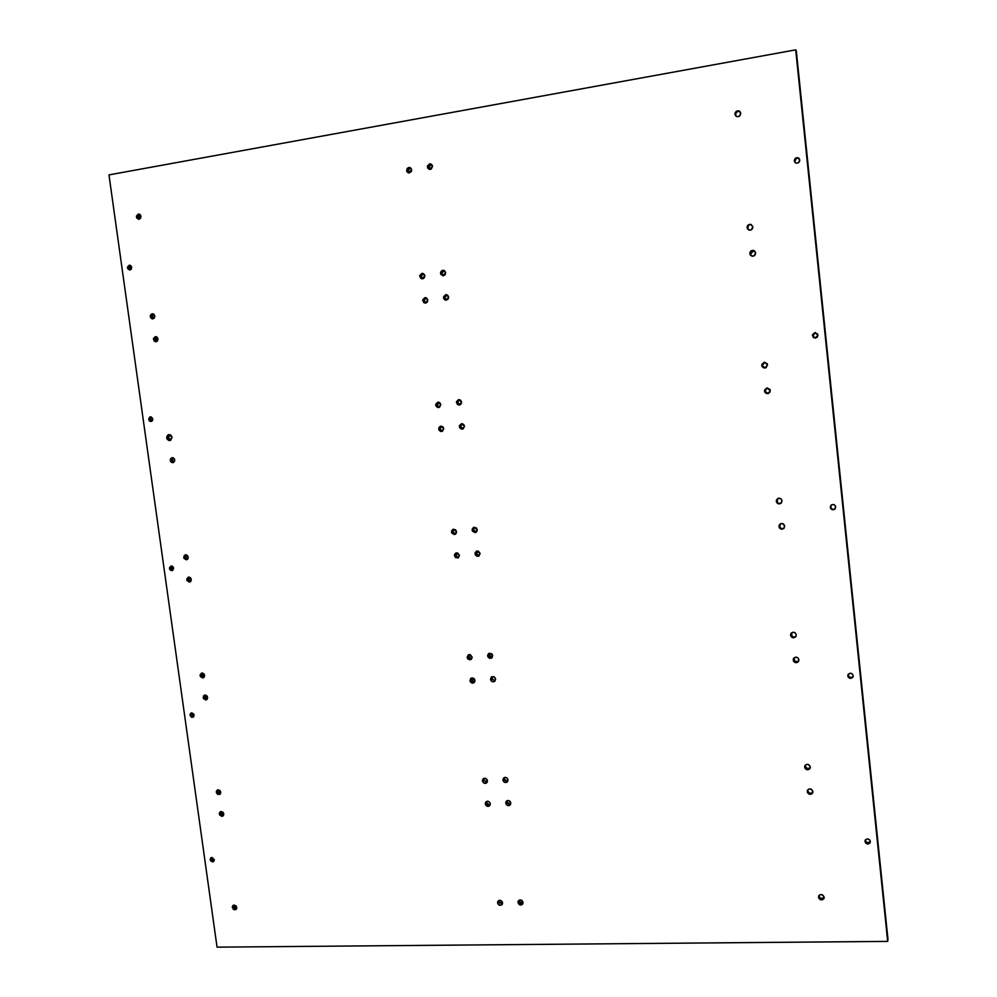 <?xml version="1.0" encoding="UTF-8"?>
<svg xmlns="http://www.w3.org/2000/svg" width="997" height="997" viewBox="0 0 997 997"><rect width="100%" height="100%" fill="white"/><g stroke="black" fill="none" stroke-linecap="round" stroke-linejoin="round"><path stroke-width="1.5" d="M807.794 789.823L807.47 790.347C809.714 788.129 811.533 788.515 812.929 791.506L810.91 789.026L808.729 789.113L807.346 790.658L807.57 792.777L809.265 794.21L811.446 794.123L812.929 791.506L812.717 792.864C810.474 795.108 808.654 794.734 807.246 791.73L807.757 790.621C808.854 793.35 810.561 793.899 812.904 792.266M805.215 765.235L804.891 765.733C807.171 763.565 808.978 763.964 810.337 766.93L808.305 764.45L806.124 764.549L804.741 766.107L804.965 768.226L806.673 769.647L809.714 768.924L810.337 766.93L810.1 768.351C807.832 770.544 806.012 770.145 804.641 767.179L805.165 766.12C806.237 768.837 807.944 769.397 810.287 767.79M793.849 658.219L793.201 660.101L793.662 658.282C796.005 656.45 797.75 656.936 798.909 659.74L797.862 657.821L795.756 657.123L793.3 659.017L793.525 661.161L795.232 662.581L797.426 662.444L798.909 659.74L798.472 661.534C796.129 663.404 794.372 662.93 793.201 660.101L793.749 659.304C794.709 661.908 796.366 662.507 798.709 661.098M791.219 633.369L790.559 635.201L791.095 633.269C793.438 631.537 795.17 632.048 796.279 634.802L795.232 632.883L793.114 632.198L790.658 634.117L790.883 636.26L792.603 637.669L795.656 636.846L796.279 634.802L795.768 636.697C793.425 638.479 791.68 637.98 790.559 635.201L791.12 634.453C792.042 637.021 793.674 637.644 796.017 636.31M780.165 524.036L778.944 526.59L779.978 524.11C782.296 522.951 783.866 523.612 784.689 526.08L782.633 523.612L780.439 523.811L779.056 525.481L780.003 528.522L782.122 529.17L784.066 528.161L784.689 526.08L783.704 528.522C781.374 529.719 779.791 529.083 778.944 526.59L779.542 526.104C780.252 528.422 781.723 529.133 783.978 528.248M777.498 498.812L776.277 501.329L777.473 498.712C779.754 497.715 781.274 498.4 782.022 500.781L780.963 498.849L778.844 498.201L776.376 500.22L777.324 503.261L779.442 503.896L781.386 502.874L782.022 500.781L780.863 503.36C778.57 504.407 777.037 503.722 776.277 501.329L776.875 500.905C777.51 503.124 778.944 503.871 781.149 503.136M765.758 388.855L764.5 391.136L766.73 387.983L770.27 390.463L769.921 389.391L767.067 387.92L764.599 390.014L764.836 392.207L766.556 393.591L769.634 392.606L770.27 390.463L768.089 393.603L764.5 391.136L768.388 393.503M762.518 364.279L762.418 365.413L764.313 362.272L767.553 364.802L767.216 363.718L764.35 362.26L761.882 364.366L762.119 366.584L763.839 367.955L766.057 367.681L767.553 364.802L765.073 368.018L761.783 365.5L765.397 367.955M750.604 252.74L750.504 253.886L749.831 253.699C749.993 251.306 751.24 250.222 753.595 250.446L755.626 252.877L754.555 250.932L751.327 250.745L749.931 252.553L750.168 254.796L751.9 256.142L754.118 255.83L755.626 252.877C755.477 255.244 754.243 256.329 751.912 256.154L749.831 253.699L752.249 256.217M748.386 225.746L747.75 227.939L747.077 227.69C747.289 225.16 748.622 224.088 751.077 224.475L752.872 226.83L750.791 224.387L748.573 224.724L747.177 226.543L747.414 228.787L749.146 230.133L751.364 229.809L752.872 226.83C752.673 229.335 751.352 230.419 748.921 230.07L747.077 227.69L749.27 230.157M740.011 111.589C737.419 110.941 735.973 112 735.661 114.78L734.951 114.256C735.387 111.228 736.97 110.243 739.687 111.29L740.771 113.247L738.677 110.817L736.447 111.203L735.051 113.072L735.288 115.34L737.032 116.674L739.263 116.3L740.771 113.247C740.335 116.25 738.777 117.247 736.073 116.238L734.951 114.256L736.447 116.462M431.028 164.243L429.321 165.365L428.81 167.446L427.414 167.085L430.679 163.907L432.561 166.2L431.564 164.355L429.645 163.857L427.476 165.988L427.738 168.107L429.321 169.378L431.29 169.041L432.561 166.2L429.308 169.365L427.414 167.085L428.81 167.446L430.031 169.453M443.142 270.76L441.883 273.527L440.524 273.402L443.341 270.262L445.647 272.642L444.662 270.81L441.796 270.623L440.599 272.318L440.848 274.424L443.428 275.77L445.136 274.686L445.647 272.642L442.867 275.783L440.524 273.402L441.883 273.527L443.54 275.745M446.12 295.1L444.861 297.854L443.515 297.791L446.22 294.663L448.638 297.056L447.653 295.224L445.734 294.688L443.578 296.72L443.839 298.813L445.41 300.097L448.127 299.1L448.638 297.056L445.958 300.184L443.515 297.791L444.861 297.854L446.631 300.122M459.019 399.797L457.748 402.489L456.452 402.663L458.657 399.647L461.549 402.04L460.577 400.208L458.67 399.635L456.514 401.604L457.436 404.483L459.33 405.056L461.038 404.047L461.549 402.04L459.38 405.056L456.452 402.663L457.748 402.489L460.016 404.869M461.96 423.812L460.689 426.492L459.393 426.716L461.486 423.737L464.502 426.118L463.518 424.298L461.611 423.713L459.467 425.657L459.717 427.725L461.275 429.034L463.231 428.81L464.502 426.118L462.434 429.096L459.393 426.716L460.689 426.492L463.057 428.897M473.924 527.749L473.413 529.706L472.154 530.167L473.774 527.388L477.239 529.681L476.267 527.862L473.413 527.55L472.217 529.12L472.478 531.177L475.021 532.597L476.728 531.65L477.239 529.681L475.644 532.46L472.154 530.167L473.413 529.706L476.242 532.136M476.828 551.441L476.317 553.385L475.058 553.896L476.578 551.179L480.143 553.447L478.273 551.117L476.329 551.291L475.133 552.861L475.382 554.905L476.927 556.214L478.872 556.052L480.143 553.447L478.647 556.164L475.058 553.896L476.317 553.385L479.233 555.803M489.377 653.297L487.645 655.951L488.779 653.484L492.717 655.615L491.745 653.795L488.904 653.409L487.72 654.929L487.957 656.948L489.515 658.282L491.446 658.157L492.717 655.615L491.596 658.07L487.645 655.951L488.866 655.216L492.144 657.596M492.231 676.664L490.512 679.368L491.571 676.963C493.565 676.178 494.898 676.863 495.584 679.044L494.537 681.449C492.543 682.247 491.197 681.549 490.512 679.368L491.72 678.571L495.073 680.951L495.584 679.044L493.714 676.714L491.023 677.462L490.823 680.365L492.368 681.699L495.06 680.951M504.17 778.034L502.937 780.065L503.722 777.909C505.753 776.862 507.174 777.51 507.984 779.841L507.012 778.034L505.13 777.348L502.999 779.056L503.896 781.872L505.778 782.558L507.473 781.723L507.984 779.841L507.211 781.984C505.167 783.044 503.747 782.396 502.937 780.065L504.108 779.043L507.697 781.374M506.999 801.09L505.753 803.158L506.488 801.065C508.532 799.968 509.978 800.603 510.8 802.971L508.956 800.628L507.024 800.703L505.828 802.161L506.725 804.965L508.595 805.663L510.29 804.828L510.8 802.971L510.09 805.053C508.034 806.162 506.601 805.526 505.753 803.158L506.925 802.087L510.564 804.405M519.213 900.241L518.016 902.522L518.552 900.652C520.608 899.356 522.104 899.955 523.051 902.435L521.194 900.079L519.275 900.117L518.079 901.525L518.976 904.316L521.78 904.827L523.051 902.435L522.515 904.279C520.459 905.588 518.963 905.002 518.016 902.522L519.15 901.226L522.939 903.519M169.814 434.692L168.555 437.658L166.698 437.907L168.942 434.567L172.045 437.259L170.973 435.215L167.97 434.916L166.748 436.723L167.06 439.029L168.742 440.487L170.786 440.238L172.045 437.259L169.814 440.587L166.698 437.907L168.555 437.658L170.711 440.275M156.404 336.924L155.345 339.491L153.451 339.516L155.619 336.6L157.975 338.868L157.052 337.148L155.358 336.625L153.488 338.506L154.361 341.236L156.068 341.759L157.563 340.775L157.975 338.868L155.819 341.784L153.451 339.516L155.345 339.491L156.753 341.535M421.208 275.521L421.145 276.593L419.749 276.481L422.516 273.352L424.834 275.72L424.51 274.698L421.955 273.365L419.812 275.409L420.734 278.3L422.628 278.836L424.323 277.764L424.834 275.72L422.092 278.848L419.749 276.481L421.145 276.593L422.79 278.799M408.072 169.914L408.01 170.998L406.577 170.637L409.779 167.471L411.35 168.742L408.782 167.434L407.088 168.555L406.901 171.658L408.471 172.917L411.175 171.845L411.674 169.764L408.496 172.93L406.577 170.637L408.01 170.998L409.244 172.992M139.455 214.642L138.396 217.284L136.452 217.047L138.944 214.043L140.988 216.262L140.066 214.542L138.359 214.056L136.489 216.013L136.763 218.007L139.082 219.253L140.577 218.218L140.988 216.262L138.496 219.265L136.452 217.047L138.396 217.284L139.493 219.141M153.251 314.092L152.192 316.685L150.298 316.66L152.529 313.719L154.822 315.987L153.899 314.267L151.357 314.067L150.335 315.65L150.609 317.619L152.018 318.828L154.41 317.906L154.822 315.987L152.603 318.915L150.298 316.66L152.192 316.685L153.538 318.691M174.737 459.891L172.93 462.683L170.238 460.415L172.082 460.128L173.802 462.309L172.082 460.128L170.238 460.415L171.148 462.134L172.842 462.695L174.699 460.888L174.438 458.944L173.029 457.71L170.649 458.558L170.238 460.415L172.07 457.635L174.737 459.891M185.94 555.179L185.529 557.011L183.722 557.51L185.292 554.843L188.221 557.074L187.324 555.366L185.629 554.781L184.146 555.665L184.034 558.445L186.327 559.803L187.81 558.918L188.221 557.074L186.676 559.741L183.722 557.51L185.529 557.011L187.511 559.267M189.006 577.413L188.595 579.245L186.8 579.78L188.308 577.151L191.299 579.382L190.39 577.674L188.707 577.076L186.838 578.808L187.112 580.728L189.393 582.086L190.888 581.214L191.299 579.382L189.804 582.011L186.8 579.78L188.595 579.245L190.626 581.513M202.291 673.1L201.88 674.894L200.123 675.642L201.394 673.162L204.609 675.33L203.712 673.623L202.03 673.012L200.16 674.682L200.434 676.577L202.715 677.96L204.198 677.125L204.609 675.33L203.351 677.81L200.123 675.642L201.88 674.894L204.136 677.212M205.332 695.059L204.908 696.853L203.164 697.638L204.385 695.196L207.65 697.352L206.753 695.644L205.058 695.021L203.575 695.844L203.463 698.573L205.743 699.969L207.226 699.146L207.65 697.352L206.441 699.794L203.164 697.638L204.908 696.853L207.214 699.171M218.069 790.359L216.324 792.291L217.334 789.998L220.786 792.092L219.901 790.397L217.383 789.973L216.361 791.344L216.623 793.213L218.007 794.484L220.374 793.849L220.786 792.092L219.789 794.372L216.324 792.291L218.031 791.294L220.511 793.649M498.836 900.59L497.603 902.858L498.164 900.964C500.195 899.718 501.665 900.316 502.588 902.771L500.756 900.428L498.836 900.465L497.665 901.874L497.902 903.83L499.435 905.189L502.077 904.591L502.588 902.771L502.027 904.653C499.995 905.899 498.525 905.301 497.603 902.858L498.774 901.575L502.476 903.88M486.561 801.862L485.29 803.918L486.05 801.8C488.069 800.753 489.477 801.401 490.287 803.732L489.328 801.924L487.471 801.239L485.352 802.921L485.601 804.903L488.106 806.411L489.776 805.588L490.287 803.732L489.539 805.838C487.521 806.897 486.1 806.249 485.29 803.918L486.486 802.847L490.038 805.19M483.719 778.906L482.448 780.913L483.258 778.744C485.265 777.747 486.661 778.408 487.446 780.701L485.601 778.37L483.695 778.458L482.511 779.916L483.408 782.72L485.265 783.405L486.947 782.57L487.446 780.701L486.648 782.869C484.629 783.879 483.233 783.218 482.448 780.913L483.657 779.903L487.159 782.246M471.718 677.96L469.961 680.652L471.045 678.234L474.983 680.34L474.024 678.533L472.154 677.873L470.472 678.758L470.285 681.649L472.802 683.119L474.485 682.235L474.983 680.34L473.924 682.746C471.955 683.506 470.634 682.808 469.961 680.652L471.22 679.854L474.472 682.247M468.403 655.59L467.082 657.347L468.241 654.867L472.117 656.998L470.26 654.68L468.328 654.817L467.082 657.347L468.054 659.154L469.923 659.802L472.042 658.02L470.97 659.466L467.082 657.347L468.341 656.599L471.531 658.992M456.24 553.273L455.729 555.217L454.445 555.728L455.965 553.011L459.48 555.279L457.623 552.961L455.691 553.136L454.507 554.693L455.405 557.547L458.221 557.871L459.48 555.279L457.972 557.996L454.445 555.728L455.729 555.217L458.583 557.635L456.701 557.024M221.06 812.044L219.315 814.013L220.287 811.757L223.789 813.839L222.892 812.131L220.387 811.695L219.365 813.066L219.614 814.935L221.895 816.369L223.378 815.583L223.789 813.839L222.83 816.082L219.315 814.013L221.022 812.979L223.54 815.334M234.021 905.326L232.313 907.469L233.111 905.376L236.763 907.395L235.878 905.7L233.373 905.214L232.351 906.547L233.198 909.164L234.868 909.85L236.725 908.329L235.977 909.476L232.313 907.469L233.971 906.248L236.625 908.616M425.383 298.078L424.136 300.82L422.753 300.758L425.407 297.642L427.825 300.022L426.841 298.203L424.946 297.667L422.815 299.686L423.737 302.577L425.632 303.125L427.327 302.066L427.825 300.022L425.196 303.138L422.753 300.758L424.136 300.82L425.893 303.063M438.344 402.302L437.085 404.981L435.739 405.156L437.92 402.152L440.799 404.545L439.827 402.726L437.932 402.152L435.814 404.109L436.063 406.165L437.608 407.461L439.552 407.225L440.799 404.545L438.643 407.549L435.739 405.156L437.085 404.981L439.303 407.362M441.285 426.218L440.038 428.872L438.705 429.109L440.774 426.143L443.765 428.523L442.78 426.704L439.951 426.442L438.767 428.062L439.029 430.118L440.574 431.414L442.506 431.19L443.765 428.523L441.708 431.489L438.705 429.109L440.038 428.872L442.356 431.265M453.323 529.694L452.825 531.638L451.516 532.099L453.137 529.332L456.564 531.625L455.592 529.818L452.775 529.494L451.591 531.065L451.84 533.108L454.37 534.529L456.053 533.582L456.564 531.625L454.956 534.392L451.516 532.099L452.825 531.638L455.579 534.056M818.998 895.518L818.662 896.153C820.83 893.761 822.675 894.11 824.195 897.188L822.176 894.695L820.008 894.733L818.624 896.241L818.849 898.322L820.543 899.768L823.572 899.132L824.195 897.188L824.07 898.297C821.914 900.702 820.057 900.366 818.525 897.288L819.011 895.929C820.157 898.696 821.889 899.244 824.207 897.574M848.31 674.184L848.048 674.595C850.204 672.526 851.924 672.875 853.195 675.654L852.211 673.847L850.229 673.199L847.899 674.969L848.111 676.963L849.706 678.284L852.597 677.549L853.195 675.654L852.958 677C850.802 679.107 849.083 678.77 847.799 675.978L848.223 675.131C849.27 677.711 850.902 678.197 853.12 676.564L852.198 677.312M830.862 505.928L831.124 505.192C833.355 503.934 834.888 504.507 835.723 506.9L834.925 509.056C832.694 510.364 831.149 509.816 830.289 507.398L830.763 506.962C831.498 509.23 832.956 509.841 835.137 508.819L835.411 505.903L833.791 504.594L831.71 504.781L830.389 506.364L830.601 508.395L832.221 509.704L834.763 509.056M813.078 334.643L812.979 335.702L815.185 332.649L817.926 335.042L817.602 334.032L814.91 332.674L812.555 334.668L813.452 337.534L815.471 338.095L817.316 337.048L817.926 335.042L815.272 338.108L812.455 335.727L815.534 338.083M798.398 158.137L796.304 158.473L794.871 161.29L794.297 160.866C794.721 158.074 796.217 157.165 798.759 158.149L799.793 159.994L797.837 157.713L794.896 158.797L794.621 161.888L796.254 163.147L798.36 162.81L799.793 159.994C799.382 162.76 797.912 163.682 795.369 162.735L794.297 160.866L795.668 162.922M130.433 265.651L129.46 268.056L127.516 267.931L129.685 265.19L131.679 267.258L130.831 265.663L129.261 265.202L127.541 266.984L127.803 268.816L129.922 269.988L131.305 269.04L131.679 267.258L129.523 270L127.516 267.931L129.46 268.056L130.495 269.788M150.933 417.494L150.559 419.226L148.678 419.425L150.46 416.821L152.815 418.914L151.232 416.896L149.65 417.095L148.678 419.425L149.513 421.021L151.07 421.519L152.441 420.647L152.815 418.914L151.046 421.519L148.678 419.425L150.559 419.226L151.955 421.17M171.359 567.119L171.322 568.016L169.49 568.527L170.911 566.084L173.628 568.153L172.793 566.57L171.235 566.022L169.527 567.629L169.777 569.399L171.073 570.546L172.655 570.396L173.628 568.153L172.219 570.583L169.49 568.527L171.322 568.016L173.054 570.072M194.103 715.036L193.032 717.267L189.991 715.273L191.76 714.45L193.792 716.594L191.76 714.45L189.991 715.273L191.549 717.304L193.73 716.681L193.829 714.176L191.736 712.88L190.028 714.4L191.075 713.042L194.103 715.036M211.912 857.756L210.168 859.738L210.99 857.719L214.268 859.626L211.9 857.432L210.541 858.13L210.442 860.585L212.523 861.919L213.894 861.221L214.268 859.626L213.458 861.632L210.168 859.738L211.875 858.616L214.131 860.797M865.359 839.997L865.084 840.583C867.103 838.19 868.861 838.465 870.356 841.393L869.384 839.599L867.402 838.901L865.583 839.698L864.985 841.543L865.969 843.325L867.938 844.035L869.758 843.225L870.356 841.393L870.269 842.328C868.262 844.733 866.505 844.471 864.985 841.543L865.371 840.297C866.518 842.964 868.188 843.425 870.369 841.68M887.691 941.392L795.706 49.85L108.972 174.899L217.047 947.15L887.691 941.392L217.047 947.15L108.972 174.899L795.706 49.85L887.691 941.392M796.279 50.548L888.028 939.909L796.279 50.548M807.757 790.621L808.093 791.655M805.165 766.12L807.196 768.6L810.225 767.864M793.973 657.908L794.796 661.223L797.974 661.634M791.406 632.933L792.166 636.373M794.273 637.058L795.344 636.771M780.29 523.899L779.878 527.164M781.586 528.56L783.779 528.36M777.785 498.512L777.211 501.965M778.919 503.36L781.112 503.149M767.054 387.92L765.123 390.986L765.459 392.058M764.637 362.247L762.418 365.413L762.755 366.485M763.478 367.345L764.475 367.856M753.084 250.559L751.127 251.705M753.919 250.559L750.504 253.886L751.564 255.818M750.33 224.587L749.246 224.973M751.402 224.624C749.108 224.499 747.887 225.596 747.75 227.939L748.822 229.871M737.169 111.739L735.761 113.608M735.661 114.78L736.01 115.864M431.34 164.206L428.81 167.446L429.794 169.278M444.001 270.424L441.883 273.527L442.867 275.346M446.88 294.788L444.861 297.854L445.846 299.686M459.318 399.647L457.748 402.489L459.629 404.794M462.147 423.713L460.689 426.492L462.571 428.797M474.435 527.251L473.413 529.706L474.385 531.513M477.239 551.005L476.628 554.382L479.171 555.815M489.452 653.209L489.178 656.2L491.708 657.671M492.244 676.651L492.032 679.568M493.577 680.901L494.574 681.038M504.395 777.498L504.42 780.028L506.937 781.523M507.174 800.641L507.236 803.071L509.766 804.579M519.25 900.129L520.098 903.033M520.982 903.569L521.967 903.743M169.901 434.642L168.555 437.658L170.587 440.238M156.566 336.824L155.657 340.451M423.202 273.514L421.145 276.593L422.13 278.412M410.203 167.808L408.508 168.917M410.465 167.77L408.01 170.998L408.994 172.817M139.892 214.405L138.396 217.284L139.306 219.004M153.476 313.968L152.192 316.685L153.102 318.392M172.493 458.271L172.082 460.128L173.017 457.71M186.252 554.818L185.529 557.011L187.237 559.192M189.28 577.113L188.595 579.245L190.302 581.425M202.366 673.012L201.88 674.894L203.575 677.088M205.357 695.021L204.908 696.853L206.603 699.034M218.318 789.736L218.916 793.001M498.886 900.441L499.721 903.357M486.748 801.376L486.798 803.831L489.303 805.339M483.956 778.345L483.969 780.875M485.489 782.221L486.474 782.383M471.743 677.935L471.531 680.851L474.049 682.309M468.926 654.593L468.341 656.599L470.185 658.917M456.651 552.849L456.053 556.214M221.272 811.483L221.322 813.901L222.705 815.172M234.108 905.027L234.27 907.17L236.538 908.628M426.093 297.779L424.136 300.82L425.121 302.639M438.605 402.165L437.409 405.991M441.459 426.13L440.038 428.872L441.01 430.692M453.822 529.195L452.825 531.638L454.682 533.943M821.029 898.409L824.045 897.774M848.223 675.131L848.534 676.116M849.207 676.926L851.189 677.574M831.373 504.993L830.763 506.962L831.747 508.757M815.434 332.662L812.979 335.702L813.976 337.509M814.399 332.998L813.577 333.696M799.033 158.373C796.578 157.713 795.182 158.685 794.871 161.29L795.195 162.299M130.644 265.526L129.46 268.056L130.308 269.639M151.432 416.97L150.559 419.226L151.394 420.809M171.895 566.084L171.322 568.016L172.157 569.586M191.798 713.578L192.085 712.892M212.012 857.432L212.149 859.464L213.433 860.648M865.371 840.297L866.343 842.091M867.278 842.615L870.132 841.979"/></g></svg>
